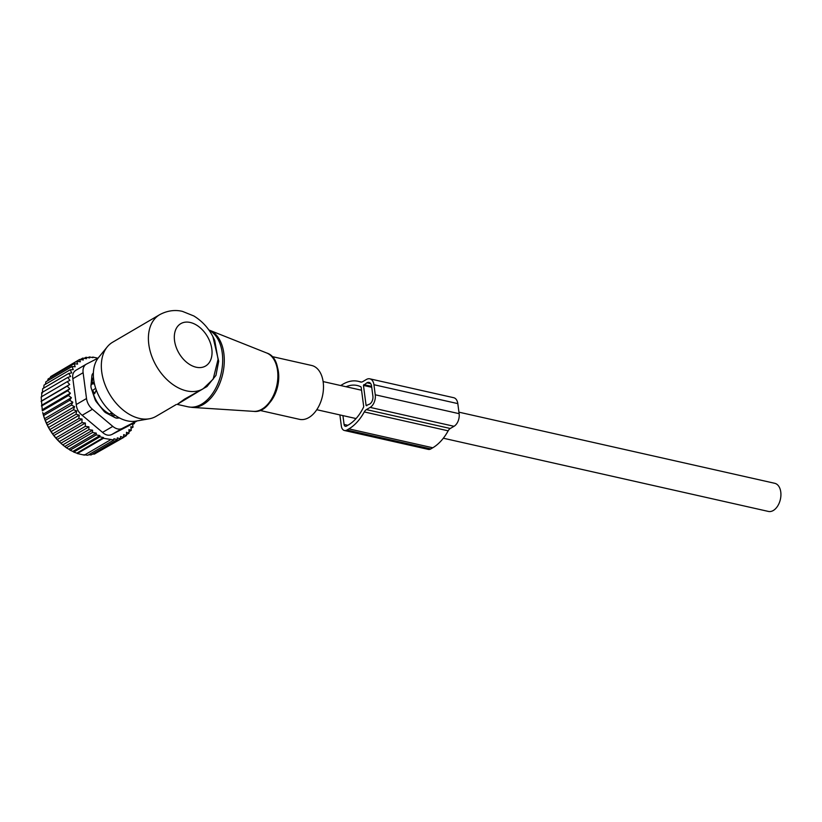 <?xml version="1.0" encoding="UTF-8"?>
<svg xmlns="http://www.w3.org/2000/svg" width="822" height="822" viewBox="0 0 822 822"><rect width="100%" height="100%" fill="white"/><g stroke="black" fill="none" stroke-linecap="round" stroke-linejoin="round"><path stroke-width="1.23" d="M271.846 356.512L311.6 365.461A27.609 17.324 102.7 0 1 322.522 395.803A27.609 17.324 102.7 0 1 299.979 419.436A27.609 17.324 102.7 0 1 299.465 419.333L259.711 410.384M159.715 314.662A42.95 28.852 59.7 0 0 151.495 355.494A42.95 28.852 59.7 0 0 186.563 390.871A42.95 28.852 59.7 0 0 203.116 388.796L213.155 379.158L218.066 359.378L214.737 340.514C210.196 329.941 203.24 321.762 193.858 315.977L182.515 311.404C178.477 310.387 169.877 309.185 159.715 314.662L112.645 342.219A42.95 28.852 59.7 0 0 107.25 346.874L98.589 357.488A38.018 25.533 59.7 0 0 97.808 393.779A38.018 25.533 59.7 0 0 127.143 420.823A38.018 25.533 59.7 0 0 135.856 421.131L149.347 418.778A42.95 28.852 59.7 0 0 156.046 416.353L176.278 404.506M107.25 346.874A42.95 28.852 59.7 0 0 106.357 387.871A42.95 28.852 59.7 0 0 139.504 418.429A42.95 28.852 59.7 0 0 149.347 418.778M212.888 336.578L218.683 361.238L215.95 375.397L206.969 386.566L184.529 399.132L177.213 404.383L187.981 406.808A39.877 25.03 102.7 0 0 188.721 406.952A39.877 25.03 102.7 0 0 220.594 375.716A39.877 25.03 102.7 0 0 209.055 330.249M198.965 391.221L177.203 404.383M206.754 386.042L206.969 386.566M458.933 412.171L774.714 483.295A14.416 9.052 102.7 0 1 780.9 495.594A14.416 9.052 102.7 0 1 773.286 510.503A14.416 9.052 102.7 0 1 768.385 511.428L443.335 438.218M109.696 414.822L109.552 413.969L112.008 412.86M109.552 413.969A25.153 16.902 -120.3 0 1 93.492 394.211L93.225 394.087M91.129 383.823L92.013 383.021A25.153 16.902 -120.3 0 1 93.441 377.082M92.013 383.021L94.088 382.076M93.492 394.211L94.777 393.461L96.256 389.967M53.44 374.966L79.611 359.45L80.371 361.793L76.754 361.31L77.607 364.105L74.175 363.694L48.087 378.973L47.584 380.812M59.225 441.62L85.313 426.341L88.93 426.824L60.879 443.243L53.81 435.588L48.519 427.491L44.563 418.727L42.734 412.541A41.717 28.02 59.7 0 0 60.509 442.904L62.76 444.918L88.858 429.649L92.578 430.194L92.496 432.506L66.407 447.785L62.76 444.918M41.419 401.023L69.654 384.49L67.25 381.675L41.162 396.954L42.333 410.815L68.421 395.536L71.401 397.694L69.706 400.324L72.809 402.184L71.411 405.082L74.597 406.633L73.518 409.746L76.765 410.959L75.994 414.267L79.251 415.12L78.82 418.573L82.056 419.056L81.933 422.621L85.365 423.022L85.313 426.341M41.696 396.913L41.686 392.7L67.774 377.421L69.932 380.37L67.25 381.675M42.395 393.029L42.652 388.724L68.74 373.445L70.63 376.497L67.774 377.421M43.669 388.128L44.049 385.076L70.147 369.797L71.75 372.9L68.74 373.445M45.385 384.295L45.878 381.809L71.966 366.54L73.271 369.653L70.147 369.797M50.317 377.658L50.666 376.589L76.754 361.31M71.966 366.54L75.172 366.766L74.175 363.694M57.15 439.544L85.365 423.022M55.845 437.89L81.933 422.621M53.81 435.588L82.056 419.056M52.721 433.852L78.82 418.573M51.015 431.653L79.251 415.12M49.906 429.536L75.994 414.267M48.519 427.491L76.765 410.959M47.429 425.025L73.518 409.746M46.361 423.166L74.597 406.633M45.323 420.35L71.411 405.082M44.563 418.727L72.809 402.184M43.617 415.593L69.706 400.324M43.155 414.226L71.401 397.694M42.158 409.746L70.394 393.204L67.579 390.799L41.49 406.068M41.573 405.318L69.808 388.785L67.188 386.155L41.1 401.434M79.611 359.45L83.341 359.995L82.703 358.104L80.248 359.543M82.703 358.104L86.485 358.721L85.981 357.272L84.163 358.33M85.981 357.272L89.68 357.94L89.331 356.933L88.118 357.642M89.331 356.933L92.968 357.652L92.763 357.067L92.064 357.467M92.763 357.067L97.91 358.197M64.794 446.469L92.578 430.194M99.904 435.578L99.842 436.821L73.754 452.1L72.839 451.422L99.904 435.578L96.205 434.91L70.106 450.189L68.822 449.202L96.277 433.122L92.496 432.506M103.49 437.54L103.449 438.28L77.36 453.549L76.816 453.158L103.49 437.54L99.842 436.821M134.222 422.6L134.459 423.474L132.363 423.484L133.061 427.121L130.842 426.741L131.243 430.379L128.941 429.618L129.023 433.225L126.496 432.29L126.454 435.609L123.66 434.643L123.588 437.468L120.577 436.503L120.495 438.814L117.299 437.859L117.227 439.647L113.929 438.743L113.878 439.986L103.449 438.28M137.069 420.926L129.26 425.498M128.797 425.765L111.854 434.489C108.74 435.927 105.637 435.228 102.534 432.382L82.19 415.274L92.444 409.264L112.789 426.382L102.534 432.382M96.277 433.122L96.205 434.91M77.36 453.549L84.358 455.121L110.446 439.852M83.803 454.73L87.79 455.254L113.878 439.986M88.653 454.751L91.139 454.926L117.227 439.647M92.629 454.052L94.407 454.093L120.495 438.814M96.688 452.758L123.588 437.468M126.454 435.609L123.598 437.273M129.023 433.225L126.465 434.725M131.243 430.379L128.992 431.694M133.061 427.121L131.017 428.313M134.459 423.474L132.578 424.573M112.789 426.382A12.268 8.241 -120.3 0 0 122.108 428.478L136.657 420.998M86.516 398.536L76.261 404.537L72.86 378.716C72.151 374.668 73.281 371.791 76.241 370.075L86.228 364.218A12.268 8.241 59.7 0 0 83.114 372.705L86.516 398.536A12.268 8.241 59.7 0 0 92.444 409.264M98.116 358.094L86.495 364.074A12.268 8.241 59.7 0 0 86.228 364.218M119.467 417.936L117.392 418.141A6.134 4.12 59.7 0 1 114.988 417.597L106.059 412.911A6.134 4.12 59.7 0 1 103.778 411L96.523 402.061A6.134 4.12 59.7 0 1 94.982 399.287L91.334 388.498A6.134 4.12 59.7 0 1 90.954 385.6L91.9 375.839A6.134 4.12 59.7 0 1 92.773 373.609L93.379 372.911M76.261 404.537C76.662 408.945 78.645 412.521 82.19 415.274M68.822 449.202L66.407 447.785M76.816 453.158L73.754 452.1M72.839 451.422L70.106 450.189M69.654 384.49L67.188 386.155M69.808 388.785L67.579 390.799M70.394 393.204L68.421 395.536M88.93 426.824L88.858 429.649M360.95 382.086L360.334 381.942A6.134 3.853 -77.3 0 0 360.632 382.035A6.134 3.853 -77.3 0 0 362.718 381.644L366.468 379.445A9.813 6.165 -77.3 0 1 369.808 378.819A9.813 6.165 -77.3 0 1 373.928 384.717L375.253 394.786A9.813 6.165 -77.3 0 1 370.157 407.404L366.396 409.603A6.134 3.853 -77.3 0 0 364.28 411.935A44.48 27.917 -77.3 0 1 348.898 428.879L346.935 430.029A7.367 4.624 102.7 0 1 344.439 430.502A7.367 4.624 102.7 0 1 341.346 426.073L339.876 414.915M344.439 430.502L428.324 449.398A7.367 4.624 102.7 0 0 430.82 448.925L432.783 447.774A44.48 27.917 -77.3 0 0 448.165 430.831A6.134 3.853 -77.3 0 1 450.281 428.488L454.032 426.299A9.813 6.165 -77.3 0 0 459.128 413.672L457.813 403.612A9.813 6.165 -77.3 0 0 453.693 397.704L369.808 378.819M360.334 381.942A44.48 27.917 -77.3 0 0 358.125 381.295A44.48 27.917 -77.3 0 0 343.01 384.151L341.048 385.292A7.367 4.624 102.7 0 0 340.678 385.539M346.083 386.751A40.186 25.215 -77.3 0 1 357.18 385.487A40.186 25.215 -77.3 0 1 360.786 386.772A1.223 0.771 -77.3 0 1 361.187 387.47L363.663 406.274A1.223 0.771 -77.3 0 1 363.488 407.311A40.186 25.215 -77.3 0 1 348.384 424.964L346.422 426.115A3.072 1.921 102.7 0 1 345.384 426.31A3.072 1.921 102.7 0 1 344.089 424.471L342.928 415.603M363.458 385.426L366.109 405.554L369.715 404.054A6.134 3.853 -77.3 0 0 372.9 396.163L371.575 386.093A6.134 3.853 -77.3 0 0 368.996 382.405A6.134 3.853 -77.3 0 0 366.91 382.795L363.458 385.426L371.729 387.285M253.577 411.36A30.065 18.865 -77.3 0 0 276.726 385.919A30.065 18.865 -77.3 0 0 266.718 352.998L209.548 330.249A39.744 24.937 -77.3 0 1 222.772 373.763A39.744 24.937 -77.3 0 1 192.163 407.404L253.577 411.36C276.202 414.565 288.532 359.8 266.718 352.998M276.87 365.523A27.609 17.324 102.7 0 1 268.116 404.403M196.129 367.208A24.547 16.481 59.7 0 0 211.819 349.031A24.547 16.481 59.7 0 0 190.242 322.471A24.547 16.481 59.7 0 0 174.541 340.637A24.547 16.481 59.7 0 0 196.129 367.208M112.696 416.394L113.22 416.086A4.911 3.298 59.7 0 0 117.865 417.689A4.911 4.911 0 0 0 118.378 417.34M110.826 413.219L113.22 416.086A4.911 0.873 -39.8 0 0 114.792 415.038M95.66 388.22A4.911 0.75 141.6 0 1 92.444 390.522L94.777 393.461M91.047 384.645L91.622 384.306A4.911 3.535 39.4 0 1 94.499 384.028M93.297 382.271L91.622 384.306A4.911 3.298 59.7 0 0 90.944 386.587M91.468 388.888A4.911 3.298 59.7 0 0 92.444 390.522L92.095 390.727M122.108 428.478L111.854 434.489M83.114 372.705L72.86 378.716M457.813 403.612L373.928 384.717M459.128 413.672L375.253 394.786M454.032 426.299L370.157 407.404M450.281 428.488L366.396 409.603M448.165 430.831L364.28 411.935M432.783 447.774L348.898 428.879M430.82 448.925L346.935 430.029M366.848 405.729L366.109 405.554M371.616 386.402L363.776 384.634M370.712 383.658L366.91 382.795M347.809 425.303L344.089 424.471M208.86 329.982L209.548 330.249M187.981 406.808L192.163 407.404M198.883 391.262L203.116 388.796M323.118 381.583L361.557 390.234M316.778 409.716L356.06 418.562M117.073 418.162L117.865 417.689M129.033 425.642L137.099 420.915M361.557 382.066L358.125 381.295"/></g></svg>
